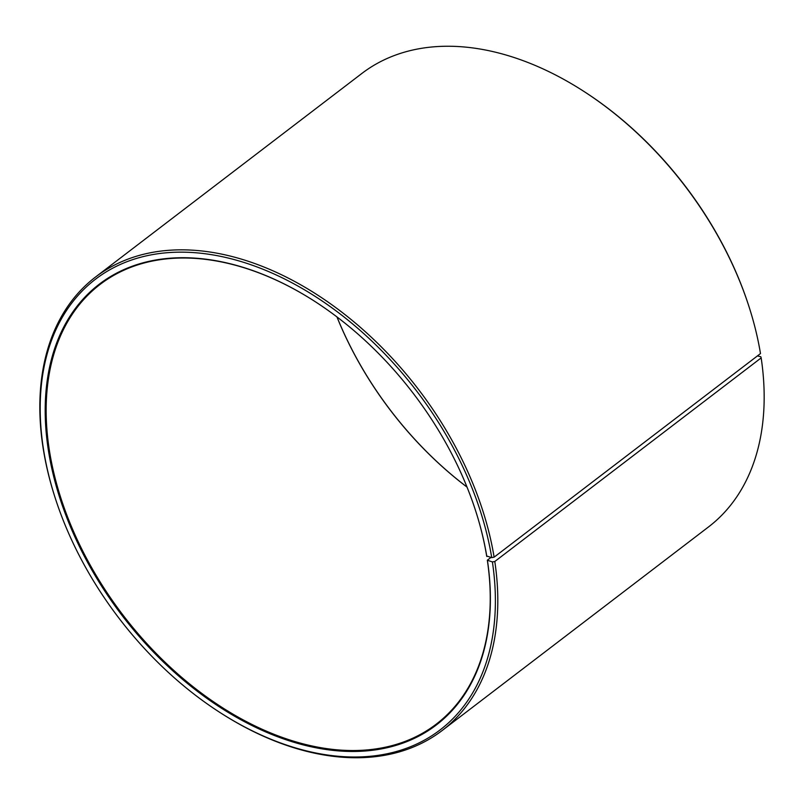 <?xml version="1.0" encoding="UTF-8"?>
<svg xmlns="http://www.w3.org/2000/svg" width="804" height="804" viewBox="0 0 804 804"><rect width="100%" height="100%" fill="white"/><g stroke="black" fill="none" stroke-linecap="round" stroke-linejoin="round"><path stroke-width="1.21" d="M490.953 557.443L487.335 560.217A276.747 182.659 52.6 0 1 436.26 724.143A276.747 182.659 52.6 0 1 207.884 697.852A276.747 182.659 52.6 0 1 49.064 448.32A276.747 182.659 52.6 0 1 100.138 284.395A276.747 182.659 52.6 0 1 315.258 301.691M476.028 512.027A276.747 182.659 52.6 0 1 486.671 556.016L491.726 557.634L494.118 557.162L760.483 353.579A285.4 188.367 52.6 0 0 749.449 308.032A285.4 188.367 52.6 0 0 583.865 91.395A285.4 188.367 52.6 0 0 361.87 73.455L95.505 277.048A285.4 188.367 52.6 0 1 329.087 302.796A285.4 188.367 52.6 0 1 494.118 557.162M487.335 560.217L492.4 561.926L494.802 561.494L761.167 357.901L760.825 356.765L757.438 355.901M761.167 357.901A285.4 188.367 52.6 0 1 708.495 526.952L442.13 730.545A285.4 188.367 52.6 0 1 220.135 712.605L219.402 712.133A283.671 187.221 52.6 0 1 54.823 496.802A283.671 187.221 52.6 0 1 43.175 447.235A283.671 187.221 52.6 0 1 229.09 258.265A283.671 187.221 52.6 0 1 491.726 557.634M494.802 561.494A285.4 188.367 52.6 0 1 442.13 730.545M54.823 496.802L54.551 495.967A285.4 188.367 52.6 0 1 42.833 446.099A285.4 188.367 52.6 0 1 95.505 277.048M492.4 561.926A283.671 187.221 52.6 0 1 219.402 712.133M487.465 560.669A277.44 183.111 52.6 0 1 303.721 745.017A277.44 183.111 52.6 0 1 48.109 448.501A277.44 183.111 52.6 0 1 315.108 301.601A277.44 183.111 52.6 0 1 476.079 512.198A277.44 183.111 52.6 0 1 486.802 556.468M583.865 91.395L584.598 91.867A283.671 187.221 52.6 0 1 749.177 307.198L749.449 308.032M467.013 487.063A277.44 183.111 52.6 0 1 336.987 316.937M467.034 487.103A276.747 182.659 52.6 0 1 336.946 316.907"/></g></svg>
